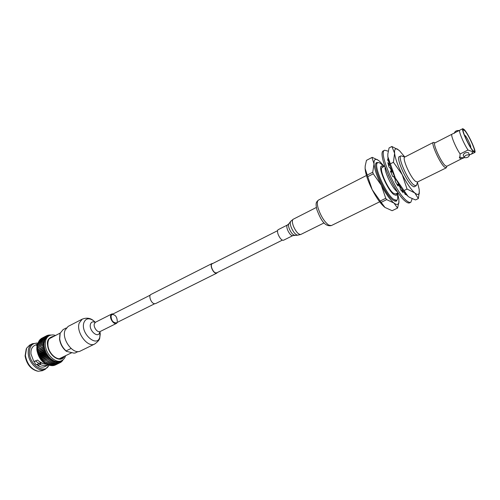 <?xml version="1.0" encoding="UTF-8"?>
<svg xmlns="http://www.w3.org/2000/svg" width="500" height="500" viewBox="0 0 500 500"><rect width="100%" height="100%" fill="white"/><g stroke="black" fill="none" stroke-linecap="round" stroke-linejoin="round"><path stroke-width="0.75" d="M212.831 263.456L211.981 263.55C209.688 264.406 212.456 272 215.463 273.075L216.788 273.131L217.375 272.506M211.981 263.55L150.9 294.481C148.363 295.475 150.881 302.806 154.075 303.681L155.506 303.65L216.788 273.131M277.556 230.694L212.113 263.819C209.95 264.625 212.562 271.794 215.406 272.812L216.656 272.863L282.306 240.156M464.8 130.675C468.644 134.869 476.169 151.394 474.256 151.494L472.912 150.569C469.2 146.669 461.575 130.069 463.3 129.675L464.8 130.675M464.438 135.069L465.262 135.625C467.413 137.931 471.644 147.194 470.619 147.356L470.613 147.363M473.294 151.488C469.2 147.2 460.806 128.863 462.825 128.663L464.431 129.775C468.594 134.319 476.737 152.144 474.787 152.481L473.294 151.488M462.825 128.663L459.781 130.219C458.256 130.581 463.506 143.244 468.038 150.037L472.769 151.75L471.625 154.012L474.787 152.481M459.356 157.106L463.756 157.894C461.931 158.763 460.619 158.85 459.812 158.156L460.1 153.981C455.5 147.2 450.319 134.488 451.994 134.194L434.925 142.919C432.544 143.325 440.637 161.425 445.031 165.463L446.694 166.344L464.137 157.469C464.919 155.363 466.675 154.537 469.4 155.013L469.469 155.106C468.694 157.213 466.938 158.038 464.212 157.569M459.344 130.525C456.538 130.331 454.888 131.219 454.406 133.188L454.438 133.269M434.056 142.513L433.344 142.431C430.737 142.875 439.544 162.587 444.331 166.956L446.138 167.9L446.494 167.281M468.612 152.975L468.469 152.713C465.744 152.238 463.994 153.056 463.219 155.175L464.069 157.3M433.344 142.431L404.781 157.05C401.781 157.713 410.262 177.162 415.369 181.25L417.35 182.081L446.138 167.9M404.944 156.969L400.988 155.85C397.337 156.656 407.512 180.031 413.669 184.875L416.05 185.844L416.656 184.819M385.075 167.119C384.4 171.856 392.225 187.963 396.894 191.425L397.512 191.875M384.731 166.131L382.25 167.406C378.7 168.287 387.575 189.013 393.325 193.181L395.594 193.975L398.1 192.744M397.1 193.231L396.287 195.394L393.794 194.525C387.431 189.938 377.6 166.969 381.525 166L382.925 167.056M397.169 199.894L396.238 201.275L392.969 200.175C384.544 194.244 371.525 163.8 376.775 162.525L378.444 162.6M468.038 150.037L460.1 153.981M464.25 157.606L463.881 157.863M469.338 154.781L471.625 154.012L472.75 151.725M388.269 175.031L393.069 184.587M397.556 193.006L398.888 199.269L398.856 202.35C398.338 204.875 396.706 205.106 393.963 203.05C390.012 199.762 385.788 193.806 381.281 185.175C376.944 176.444 374.525 169.35 374.019 163.894C373.85 160.006 375 158.637 377.475 159.781L379.5 161.181L384.194 166.406M378.469 160.381L372.262 157.35L366.463 160.356L365.194 166.031L365.119 168.506L367.219 175.062L372.744 172.231L374.019 163.894L371.969 157.469M398.856 202.35L397.575 208.069L393.963 203.05L386.7 199.625L385.75 198.294L381.281 185.175L373.281 173.819L372.744 172.231M398.825 203.275L398.969 201.244M371.844 157.544L366.463 160.356M373.281 173.819L367.75 176.65L372.219 189.725L380.181 201.038L385.75 198.294M386.7 199.625L381.131 202.362L384.956 207.431L392.113 210.706L397.575 208.069M365.1 167.769L365.119 168.506C365.538 173.969 367.906 181.044 372.219 189.725C376.7 198.3 380.95 204.206 384.956 207.431L385.069 207.512M367.219 175.062L367.75 176.65M380.181 201.038L381.131 202.362M397.144 193.212C398.044 197.244 397.881 199.619 396.656 200.338L393.488 199.262C385.331 193.494 372.706 163.981 377.781 162.75C378.606 162.35 379.787 162.8 381.319 164.094L383.781 166.619M415.119 186.3L414.044 186.9L412.225 185.85C406.45 181.344 396.606 159.775 398.938 156.831L400.062 156.325M419.344 191.194L418.363 198.575L415.525 199.944L409.481 197.344L407.956 196.238C404.1 192.862 399.906 186.819 395.375 178.106C390.994 169.3 388.488 162.175 387.856 156.738L387.819 156.188M407.956 196.238L395.375 178.106L387.856 156.738L387.831 153.994L389.075 147.944L391.875 146.481L398.719 150.056M390.55 163.738L393.425 162.262L394.6 153.25L391.875 146.481M404.156 190.481L407.056 189.056L402.238 174.662L393.425 162.262M418.363 198.575L414.769 192.919L407.056 189.056M417.463 182.406L419.188 189.375L419.275 192.5C418.881 194.919 417.381 195.056 414.769 192.919C410.962 189.5 406.788 183.412 402.238 174.662C397.837 165.812 395.288 158.675 394.6 153.25C394.275 149.425 395.269 148.1 397.575 149.288L399.575 150.794L404.588 156.769M389.469 163.975L389.625 165.069L387.856 162.65L388.919 166.962L390.475 168.481L391.731 172.056L390.363 171.075L392.719 176.537L393.594 176.369L395.55 180.212L394.975 180.963L397.969 186.019L397.912 184.206L400.019 187.237L400.394 189.506L403.162 192.731L402.212 189.8L401.062 190.369M402.212 189.8L402.656 190.231M412.156 198.756L410.825 202.269C409.869 202.719 408.488 202.225 406.688 200.781C395.737 192.825 377.962 151.681 384.688 150.231L388.212 151.194M384.688 150.231L383.512 150.844C376.756 152.319 394.5 193.431 405.475 201.363C407.281 202.806 408.663 203.3 409.631 202.85L410.825 202.269M388.031 158.131L387.619 160.006L388.869 161.912M404.381 192.481L405.075 194.312L406.481 194.875M390.919 172.469L391.731 172.056M388.531 165.625L389.625 165.069M387.625 159.906L387.919 160.463M404.9 193.85L405.144 194.356M397.912 184.206L397.088 184.619M42.906 363.45L40.138 362.881L36.488 364.688M47.938 364.994C45.512 365.775 42.956 365.637 40.275 364.581L37.769 365.562L38.131 363.875L37.487 364.644C36.056 364.906 35.087 364.044 34.575 362.056L34.619 361.2M37.5 344.019L34.4 345.613C31.806 347.106 30.669 349.931 30.994 354.069L33.831 361.594L37.581 360.056C40.138 362.425 42.962 363.819 46.056 364.225M37.769 365.562C40.388 367.219 42.769 367.55 44.925 366.562L48.05 365.025M26.237 348.925L25.087 355.938C26.675 364.231 30.762 369.294 37.35 371.125L37.388 371.131M45.275 369.288L42.425 370.688L38.175 371.287C31.325 369.381 27.069 364.106 25.412 355.462L26.587 348.206L29.6 345.156L32.425 343.7C29.262 345.531 27.875 348.969 28.262 354.012C29.006 363.706 39.231 372.75 45.275 369.288L48.625 365.737M48.894 365.225L48.663 365.662C44.525 374.119 30.288 365.525 29.438 353.725C29.188 346.6 31.825 343.075 37.362 343.156L37.844 343.225M37.55 348.331L42.5 345.55L37.531 348.081L39.206 355.031L40.562 357.638L43.2 361.031L39.837 356.356L37.8 350.256M65.631 355.712C64.919 358.019 63.625 359.644 61.756 360.594L59.131 361.669L56.075 361.619L53.913 360.869L50.731 358.738L48.788 356.731L46.369 353.081L44.75 348.988L44.206 346.219L37.688 349.55M53.475 336.506L51.206 337.069C48.675 338.537 47.594 341.35 47.962 345.5C48.669 353.444 56.981 360.969 61.812 358.181L63.619 356.7M51.988 337.269L50.494 337.519M71.05 348.462L66.112 350.913C62.581 347.7 60.444 343.688 59.7 338.862L60.181 333.181L63.156 329.562L66.244 327.969M66.112 350.913L66.406 351.35L73.8 353.094L75.075 353.031L78.088 351.556M66.406 351.35C62.644 348.281 60.356 344.231 59.55 339.206L59.938 333.956M59.406 358.713L71.875 352.638M60.231 333.05L49.35 338.681M61.031 358.488L62.119 357.444M41.05 362.587L40.519 362.85M41.319 362.731L40.856 362.956M54.244 336.112C48.775 337.325 46.569 340.425 47.619 345.419C48.581 355.513 60.637 363.831 64.388 356.325M61.756 360.594C56.05 363.875 46.225 355 45.406 345.613C44.975 340.719 46.256 337.406 49.244 335.675L48.056 336.287L47.144 335.487L41.312 338.506L46.388 335.875L48.05 336.287L45.85 338.194L44.837 340.062L44.119 343.569L44.206 346.219L37.7 349.525M37.912 350.9L44.425 347.594L42.663 347.025M42.7 347.281L37.725 349.812M42.519 345.8L44.206 346.219M42.5 345.55L44.106 344.869L42.462 344.363L44.119 343.569L42.531 342.975L44.25 342.325L42.725 341.656L44.488 341.15L43.106 340.219L44.837 340.062L43.469 339.294L45.294 339.075L44.006 338.269L45.85 338.194L44.656 337.369L46.5 337.431L45.538 336.481L47.237 336.794L46.231 335.969M44.425 347.594L37.969 351.044M38.237 352.281L44.75 348.988L42.944 348.519M43.006 348.781L38.025 351.306M42.469 344.113L37.5 346.65L37.594 348.05M37.5 346.894L42.462 344.363M44.75 348.988L38.363 352.55M38.669 353.663L45.188 350.375L43.35 350.031M43.431 350.288L38.45 352.806M42.556 342.738L37.6 345.275L37.612 346.594M37.569 345.513L42.531 342.975M45.188 350.375L43.869 351.525L38.881 354.038M39.206 355.031L45.731 351.744L43.869 351.525M43.969 351.781L38.981 354.3M42.769 341.438L37.819 343.975L37.763 345.194M37.769 344.194L42.725 341.656M45.731 351.744L44.5 352.994L39.506 355.506M39.837 356.356L46.369 353.081L44.5 352.994M44.619 353.25L39.625 355.756M43.106 340.219L38.156 342.762L38.038 343.862M38.087 342.969L43.038 340.425M46.369 353.081L45.231 354.419L40.237 356.925M40.562 357.638L47.094 354.369L45.231 354.419M45.369 354.663L40.375 357.169M43.55 339.106L38.612 341.65L38.444 342.612M38.525 341.831L43.469 339.294M47.094 354.369L46.056 355.788L41.062 358.281M41.375 358.85L47.906 355.588L46.056 355.788M46.212 356.019L41.212 358.512M44.112 338.106L39.175 340.644L38.969 341.463M39.069 340.812L44.006 338.269M47.906 355.588L46.969 357.075L41.969 359.569M42.256 359.988L48.788 356.731L46.969 357.075M47.138 357.294L42.138 359.781M44.775 337.225L39.844 339.769L39.619 340.419M39.725 339.913L44.656 337.369M48.788 356.731L47.956 358.275L42.956 360.763M49.731 357.788L49.006 359.369L44.006 361.85L43.2 361.031L49.731 357.788L47.956 358.275M48.131 358.475L43.131 360.956M45.538 336.481L40.381 339.494M40.475 339.144L45.4 336.6M61.638 360.65L61.188 362.05L60.919 361.006L60.138 362.656L60.056 361.4L59.337 362.962L59.131 361.669L58.306 363.194L58.15 361.8L57.038 363.269L57.125 361.781L56.106 363.194L56.075 361.619L54.75 362.9L54.994 361.312L53.575 362.481L53.913 360.869L52.4 361.912L52.831 360.281L51.238 361.2L51.769 359.569L50.1 360.35L50.731 358.738L49.006 359.369M44.006 361.85L49.194 359.55M44.231 362.006L45.3 362.975L50.3 360.506M50.1 360.35L45.106 362.819M47.144 335.487L48.831 335.887M45.381 362.938L46.444 363.8L51.438 361.331M51.238 361.2L46.244 363.663M47.5 335.475L48.125 335.15L48.875 335.869M48.125 335.15L49.494 335.55M46.575 363.731L47.606 364.481L52.606 362.019M52.4 361.912L47.406 364.369M48.644 335.238L49.162 334.969L49.662 335.481M49.162 334.969L50.144 335.294M47.8 364.387L48.788 365.019L53.781 362.562M53.575 362.481L48.581 364.938M49.825 335.156L50.481 335.188M50.25 334.938L50.775 335.112M49.037 364.894L49.956 365.406L54.95 362.956M54.75 362.9L49.756 365.35C42.894 363.762 38.606 358.669 36.875 350.062M50.281 365.25L51.112 365.637L56.106 363.194M55.906 363.162L50.919 365.606M51.513 365.444L52.244 365.712L57.225 363.275M57.038 363.269L52.05 365.712M52.725 365.475L53.325 365.631L58.306 363.194M58.125 363.219L53.144 365.656M53.913 365.35L59.337 362.962M59.162 363.019L54.188 365.45M55.056 365.056L60.244 362.606M60.138 362.656L55.163 365.087M61.037 362.156L60.331 362.5M61.731 360.606L61.856 361.506L61.269 361.794M62.275 360.312L61.856 361.506M62.488 360.175L62.581 360.725L62.1 360.962M62.831 359.931L62.581 360.725M63.175 359.656L62.819 360.012M37.275 343.137L32.425 343.7M37.031 345.669L36.513 345.588L37.419 344.244M40.275 364.581L40.619 362.875M40.138 362.881L39.769 364.575M38.975 363.456L35.344 360.838M154.575 303.794L116.275 322.881C112.894 322.706 111.163 320.337 111.075 315.763L112.05 314.469C115.419 314.625 117.156 316.988 117.263 321.55M65.037 330.244L68.131 326.4L82.263 319.131L79.244 322.969C75.694 332.013 87.75 348.237 94.744 343.988L80.481 350.981C73.356 355.288 61.344 339.288 65.037 330.244M117.487 322.275L116.519 323.375C114.006 324.913 109.531 318.8 110.712 315.425L111.794 313.975L113.263 313.856M292.787 235.631C291.144 235.794 289.419 233.925 287.619 230.019C286.625 227.325 286.562 225.644 287.444 224.988L278.163 229.688C277.256 230.356 277.3 232.037 278.275 234.725C280.062 238.6 281.794 240.45 283.475 240.269L292.787 235.631L297.538 235.194M316.875 209.644C315.544 203.244 315.844 202.381 318.488 200.087C317.05 201.012 316.938 203.706 318.144 208.175C320.781 216.038 324.281 221.669 328.656 225.069L331.3 225.6L379.663 201.812M38.481 342.212C37.2 344.225 36.719 346.775 37.038 349.862C38.763 358.419 42.969 363.562 49.65 365.281M100.006 331.7L99.844 337.013C97.106 348.375 80.069 333.156 83.925 322.556C85.756 318.319 88.938 317.675 93.462 320.637L95.256 322.25M99.844 331.725L99.694 332.406C98.088 338.925 88.344 330.119 90.512 324.031C91.344 321.875 92.888 321.319 95.144 322.362M116.519 323.375L100.138 331.531C97.569 333.094 93.112 327.075 94.356 323.7L95.475 322.244L94.812 322.356L95.169 322.438M300.825 234.45L297.719 235.194C295.556 234.819 293.425 232.306 291.331 227.656C290.156 224.55 289.956 222.425 290.738 221.294L293.194 219.25C291.975 220.169 292.081 222.55 293.506 226.4C296.081 231.975 298.519 234.656 300.825 234.45L324.119 222.894M287.444 224.988L288.9 223.75C288.256 224.694 288.412 226.444 289.381 229C291.1 232.825 292.856 234.887 294.65 235.2M150.231 295.144L112.05 314.469M435.081 142.838L433.631 142.381M459.606 157.875L459.412 157.375M405.037 156.919L402.962 156.237M416.05 185.844L413.938 186.881M366.45 175.5L318.488 200.087M459.781 130.219L452.019 134.181M469.363 154.844L471.681 154.006M446.85 166.262L446.35 167.7M469.469 155.106L468.544 152.806M417.612 181.956L416.456 185.431M377.475 159.781L376.962 159.425M316.919 209.8C319.906 217.375 323.881 227.069 331.3 225.6M377.781 162.75L375.925 163.706M396.656 200.338L394.781 201.256M419.269 193.75L419.275 192.5M397.575 149.288L396.9 148.787M48.663 365.662L48.269 366.413M49.244 335.675C51.388 334.75 53.463 334.681 55.475 335.481M60.269 362.594L55.3 365.025M50.05 365.363L50.494 365.369M38.494 342.125C37.169 343.919 36.631 346.556 36.875 350.037M37.362 343.156L36.519 343.019M35.625 364.162L36.556 364.656M95.325 322.312L93.462 320.637C90.356 318.019 86.619 317.512 82.263 319.131M99.994 331.613L100.225 334.106L99.775 337.713C99.794 339.419 98.112 341.512 94.744 343.988M100.138 331.531L99.75 331.819M111.794 313.975L95.475 322.244M288.9 223.75L290.625 221.438M293.194 219.25L316.369 207.463"/></g></svg>
